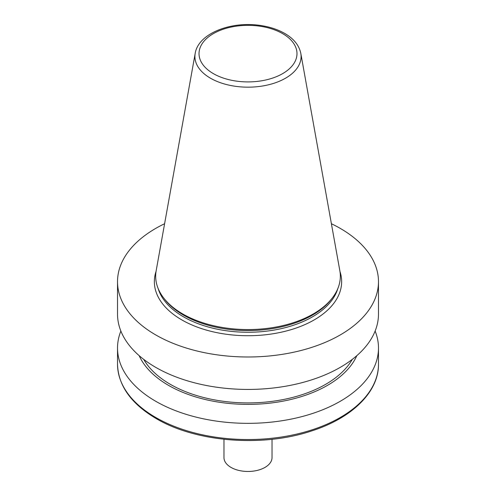 <?xml version="1.0" encoding="UTF-8"?>
<svg xmlns="http://www.w3.org/2000/svg" width="496" height="496" viewBox="0 0 496 496"><rect width="100%" height="100%" fill="white"/><g stroke="black" fill="none" stroke-linecap="round" stroke-linejoin="round"><path stroke-width="0.74" d="M223.969 439.295L223.969 457.591A24.031 13.876 0 0 0 231.006 467.406A24.031 13.876 0 0 0 257.195 470.413A24.031 13.876 0 0 0 272.031 457.591L272.031 439.295M195.195 53.363L156.159 270.748A92.337 53.308 0 0 0 163.711 298.009A92.337 53.308 0 0 0 182.708 313.943A92.337 53.308 0 0 0 332.289 298.009A92.337 53.308 0 0 0 339.841 270.748L300.805 53.363C299.144 45.465 293.979 38.936 285.305 33.771C278.182 29.586 269.805 26.803 260.171 25.426C230.876 20.956 198.276 33.517 195.195 53.363A53.084 30.647 0 0 0 210.465 78.194A53.084 30.647 0 0 0 270.822 84.196A53.084 30.647 0 0 0 300.805 53.363M163.711 298.009L164.784 299.392A91.159 52.632 0 0 0 183.539 315.121A91.159 52.632 0 0 0 331.216 299.392L332.289 298.009M164.604 223.727A130.479 75.33 0 0 0 117.521 281.66A130.479 75.33 0 0 0 155.738 334.93A130.479 75.33 0 0 0 297.929 351.255A130.479 75.33 0 0 0 378.479 281.66A130.479 75.33 0 0 0 331.396 223.727M117.521 281.66L117.521 314.098A130.479 75.33 0 0 0 155.738 367.369A130.479 75.33 0 0 0 297.929 383.693A130.479 75.33 0 0 0 378.479 314.098L378.479 281.66M143.722 359.377A109.808 63.395 0 0 0 170.357 384.344A109.808 63.395 0 0 0 352.278 359.377M139.178 355.663A112.356 64.871 0 0 0 168.553 385.386A112.356 64.871 0 0 0 277.636 402.089A112.356 64.871 0 0 0 356.822 355.663M120.869 331.055A130.479 75.33 0 0 0 117.521 348.012A130.479 75.33 0 0 0 155.738 401.283A130.479 75.33 0 0 0 297.929 417.607A130.479 75.33 0 0 0 378.479 348.012A130.479 75.33 0 0 0 375.131 331.055M213.361 73.625A48.986 28.284 0 0 0 295.318 60.946A48.986 28.284 0 0 0 235.321 26.313A48.986 28.284 0 0 0 213.361 73.625M158.162 288.554A91.159 52.632 0 0 0 183.539 316.845A91.159 52.632 0 0 0 275.596 329.79A91.159 52.632 0 0 0 337.838 288.554M156.042 271.442A93.645 54.064 0 0 0 181.784 319.889A93.645 54.064 0 0 0 291.89 329.418A93.645 54.064 0 0 0 339.958 271.442M378.479 364.213C378.82 391.939 351.912 418.153 311.494 430.987C262.52 447.46 195.864 442.196 156.252 418.618C131.099 403.763 118.191 385.628 117.521 364.213A130.479 75.33 0 0 0 155.738 417.477A130.479 75.33 0 0 0 297.929 433.808A130.479 75.33 0 0 0 378.479 364.213L378.479 348.012M117.521 364.213L117.521 348.012"/></g></svg>
